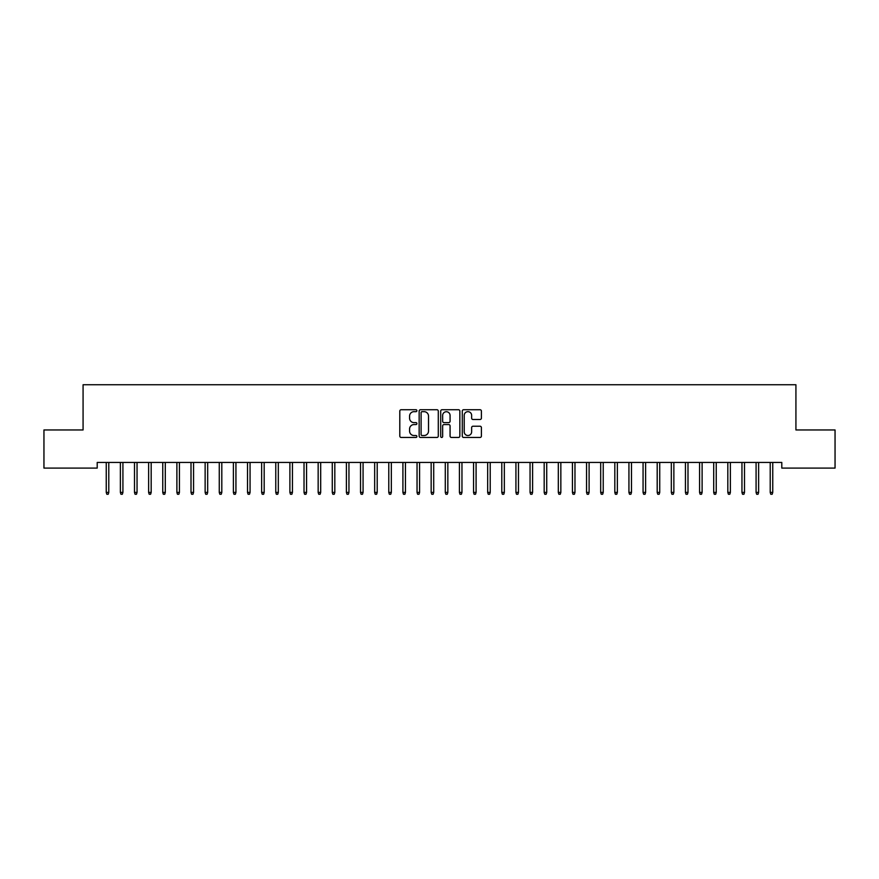 <?xml version="1.0" encoding="UTF-8"?>
<svg xmlns="http://www.w3.org/2000/svg" width="879" height="879" viewBox="0 0 879 879"><rect width="100%" height="100%" fill="white"/><g stroke="black" fill="none" stroke-linecap="round" stroke-linejoin="round"><path stroke-width="1.32" d="M416.899 410.702A0.967 0.967 0 0 0 415.932 409.724L401.198 409.724A1.384 1.384 0 0 0 399.802 411.108L399.802 436.072A1.384 1.384 0 0 0 401.198 437.456L415.932 437.456A0.967 0.967 0 0 0 416.899 436.489A0.967 0.967 0 0 0 415.932 435.523L414.02 435.523A4.439 4.439 0 0 1 409.581 431.084L409.581 428.996A4.439 4.439 0 0 1 414.02 424.568L415.932 424.568A0.967 0.967 0 0 0 416.899 423.59A0.967 0.967 0 0 0 415.932 422.623L414.02 422.623A4.439 4.439 0 0 1 409.581 418.184L409.581 416.108A4.439 4.439 0 0 1 414.02 411.669L415.932 411.669A0.967 0.967 0 0 0 416.899 410.702M480.022 419.503A1.384 1.384 0 0 0 481.406 418.118L481.406 411.108A1.384 1.384 0 0 0 480.022 409.724L463.662 409.724A1.384 1.384 0 0 0 462.277 411.108L462.277 436.072A1.384 1.384 0 0 0 463.662 437.456L480.022 437.456A1.384 1.384 0 0 0 481.406 436.072L481.406 427.612A1.384 1.384 0 0 0 480.022 426.227L473.023 426.227A1.384 1.384 0 0 0 471.638 427.612L471.638 431.809A3.714 3.714 0 0 1 467.925 435.523A3.714 3.714 0 0 1 464.222 431.809L464.222 415.382A3.714 3.714 0 0 1 467.925 411.669A3.714 3.714 0 0 1 471.638 415.382L471.638 418.118A1.384 1.384 0 0 0 473.023 419.503L480.022 419.503M781.794 462.442L97.206 462.442L97.206 468.089L43.95 468.089L43.95 429.952L83.076 429.952L83.076 384.749L795.924 384.749L795.924 429.952L835.05 429.952L835.05 468.089L781.794 468.089L781.794 462.442M438.291 411.108A1.384 1.384 0 0 0 436.896 409.724L420.536 409.724A1.384 1.384 0 0 0 419.151 411.108L419.151 436.072A1.384 1.384 0 0 0 420.536 437.456L436.896 437.456A1.384 1.384 0 0 0 438.291 436.072L438.291 411.108M442.104 409.724L458.464 409.724A1.384 1.384 0 0 1 459.849 411.108L459.849 436.072A1.384 1.384 0 0 1 458.464 437.456L451.454 437.456A1.384 1.384 0 0 1 450.07 436.072L450.07 425.952A1.384 1.384 0 0 0 448.686 424.568L444.038 424.568A1.384 1.384 0 0 0 442.653 425.952L442.653 436.489A0.967 0.967 0 0 1 441.687 437.456A0.967 0.967 0 0 1 440.709 436.489L440.709 411.108A1.384 1.384 0 0 1 442.104 409.724M422.063 411.669A0.967 0.967 0 0 0 421.096 412.636L421.096 434.545A0.967 0.967 0 0 0 422.063 435.523L424.074 435.523A4.439 4.439 0 0 0 428.512 431.084L428.512 416.108A4.439 4.439 0 0 0 424.074 411.669L422.063 411.669M450.07 415.448A3.714 3.714 0 0 0 446.367 411.735A3.714 3.714 0 0 0 442.653 415.448L442.653 421.239A1.384 1.384 0 0 0 444.038 422.623L448.686 422.623A1.384 1.384 0 0 0 450.07 421.239L450.07 415.448M106.249 492.416L106.809 494.251L108.227 494.251L108.787 492.416L106.249 492.416L106.249 462.442M108.787 492.416L108.787 462.442M120.379 492.416L120.939 494.251L122.357 494.251L122.917 492.416L120.379 492.416L120.379 462.442M122.917 492.416L122.917 462.442M134.498 492.416L135.069 494.251L136.476 494.251L137.047 492.416L134.498 492.416L134.498 462.442M137.047 492.416L137.047 462.442M148.628 492.416L149.199 494.251L150.606 494.251L151.177 492.416L148.628 492.416L148.628 462.442M151.177 492.416L151.177 462.442M162.758 492.416L163.318 494.251L164.736 494.251L165.296 492.416L162.758 492.416L162.758 462.442M165.296 492.416L165.296 462.442M176.888 492.416L177.448 494.251L178.866 494.251L179.426 492.416L176.888 492.416L176.888 462.442M179.426 492.416L179.426 462.442M191.007 492.416L191.578 494.251L192.984 494.251L193.556 492.416L191.007 492.416L191.007 462.442M193.556 492.416L193.556 462.442M205.137 492.416L205.697 494.251L207.114 494.251L207.675 492.416L205.137 492.416L205.137 462.442M207.675 492.416L207.675 462.442M219.267 492.416L219.827 494.251L221.244 494.251L221.805 492.416L219.267 492.416L219.267 462.442M221.805 492.416L221.805 462.442M233.385 492.416L233.957 494.251L235.363 494.251L235.935 492.416L233.385 492.416L233.385 462.442M235.935 492.416L235.935 462.442M247.515 492.416L248.087 494.251L249.493 494.251L250.065 492.416L247.515 492.416L247.515 462.442M250.065 492.416L250.065 462.442M261.645 492.416L262.206 494.251L263.623 494.251L264.183 492.416L261.645 492.416L261.645 462.442M264.183 492.416L264.183 462.442M275.775 492.416L276.336 494.251L277.753 494.251L278.313 492.416L275.775 492.416L275.775 462.442M278.313 492.416L278.313 462.442M289.894 492.416L290.466 494.251L291.872 494.251L292.443 492.416L289.894 492.416L289.894 462.442M292.443 492.416L292.443 462.442M304.024 492.416L304.584 494.251L306.002 494.251L306.562 492.416L304.024 492.416L304.024 462.442M306.562 492.416L306.562 462.442M318.154 492.416L318.714 494.251L320.132 494.251L320.692 492.416L318.154 492.416L318.154 462.442M320.692 492.416L320.692 462.442M332.273 492.416L332.844 494.251L334.251 494.251L334.822 492.416L332.273 492.416L332.273 462.442M334.822 492.416L334.822 462.442M346.403 492.416L346.974 494.251L348.381 494.251L348.952 492.416L346.403 492.416L346.403 462.442M348.952 492.416L348.952 462.442M360.533 492.416L361.093 494.251L362.511 494.251L363.071 492.416L360.533 492.416L360.533 462.442M363.071 492.416L363.071 462.442M374.663 492.416L375.223 494.251L376.641 494.251L377.201 492.416L374.663 492.416L374.663 462.442M377.201 492.416L377.201 462.442M388.782 492.416L389.353 494.251L390.759 494.251L391.331 492.416L388.782 492.416L388.782 462.442M391.331 492.416L391.331 462.442M402.912 492.416L403.472 494.251L404.889 494.251L405.45 492.416L402.912 492.416L402.912 462.442M405.45 492.416L405.45 462.442M417.042 492.416L417.602 494.251L419.019 494.251L419.58 492.416L417.042 492.416L417.042 462.442M419.58 492.416L419.58 462.442M431.16 492.416L431.732 494.251L433.138 494.251L433.71 492.416L431.16 492.416L431.16 462.442M433.71 492.416L433.71 462.442M445.29 492.416L445.862 494.251L447.268 494.251L447.84 492.416L445.29 492.416L445.29 462.442M447.84 492.416L447.84 462.442M459.42 492.416L459.981 494.251L461.398 494.251L461.958 492.416L459.42 492.416L459.42 462.442M461.958 492.416L461.958 462.442M473.55 492.416L474.111 494.251L475.528 494.251L476.088 492.416L473.55 492.416L473.55 462.442M476.088 492.416L476.088 462.442M487.669 492.416L488.241 494.251L489.647 494.251L490.218 492.416L487.669 492.416L487.669 462.442M490.218 492.416L490.218 462.442M501.799 492.416L502.359 494.251L503.777 494.251L504.337 492.416L501.799 492.416L501.799 462.442M504.337 492.416L504.337 462.442M515.929 492.416L516.489 494.251L517.907 494.251L518.467 492.416L515.929 492.416L515.929 462.442M518.467 492.416L518.467 462.442M530.048 492.416L530.619 494.251L532.026 494.251L532.597 492.416L530.048 492.416L530.048 462.442M532.597 492.416L532.597 462.442M544.178 492.416L544.749 494.251L546.156 494.251L546.727 492.416L544.178 492.416L544.178 462.442M546.727 492.416L546.727 462.442M558.308 492.416L558.868 494.251L560.286 494.251L560.846 492.416L558.308 492.416L558.308 462.442M560.846 492.416L560.846 462.442M572.438 492.416L572.998 494.251L574.416 494.251L574.976 492.416L572.438 492.416L572.438 462.442M574.976 492.416L574.976 462.442M586.557 492.416L587.128 494.251L588.534 494.251L589.106 492.416L586.557 492.416L586.557 462.442M589.106 492.416L589.106 462.442M600.687 492.416L601.247 494.251L602.664 494.251L603.225 492.416L600.687 492.416L600.687 462.442M603.225 492.416L603.225 462.442M614.817 492.416L615.377 494.251L616.794 494.251L617.355 492.416L614.817 492.416L614.817 462.442M617.355 492.416L617.355 462.442M628.935 492.416L629.507 494.251L630.913 494.251L631.485 492.416L628.935 492.416L628.935 462.442M631.485 492.416L631.485 462.442M643.065 492.416L643.637 494.251L645.043 494.251L645.615 492.416L643.065 492.416L643.065 462.442M645.615 492.416L645.615 462.442M657.195 492.416L657.756 494.251L659.173 494.251L659.733 492.416L657.195 492.416L657.195 462.442M659.733 492.416L659.733 462.442M671.325 492.416L671.886 494.251L673.303 494.251L673.863 492.416L671.325 492.416L671.325 462.442M673.863 492.416L673.863 462.442M685.444 492.416L686.016 494.251L687.422 494.251L687.993 492.416L685.444 492.416L685.444 462.442M687.993 492.416L687.993 462.442M699.574 492.416L700.134 494.251L701.552 494.251L702.112 492.416L699.574 492.416L699.574 462.442M702.112 492.416L702.112 462.442M713.704 492.416L714.264 494.251L715.682 494.251L716.242 492.416L713.704 492.416L713.704 462.442M716.242 492.416L716.242 462.442M727.823 492.416L728.394 494.251L729.801 494.251L730.372 492.416L727.823 492.416L727.823 462.442M730.372 492.416L730.372 462.442M741.953 492.416L742.524 494.251L743.931 494.251L744.502 492.416L741.953 492.416L741.953 462.442M744.502 492.416L744.502 462.442M756.083 492.416L756.643 494.251L758.061 494.251L758.621 492.416L756.083 492.416L756.083 462.442M758.621 492.416L758.621 462.442M770.213 492.416L770.773 494.251L772.191 494.251L772.751 492.416L770.213 492.416L770.213 462.442M772.751 492.416L772.751 462.442"/></g></svg>
